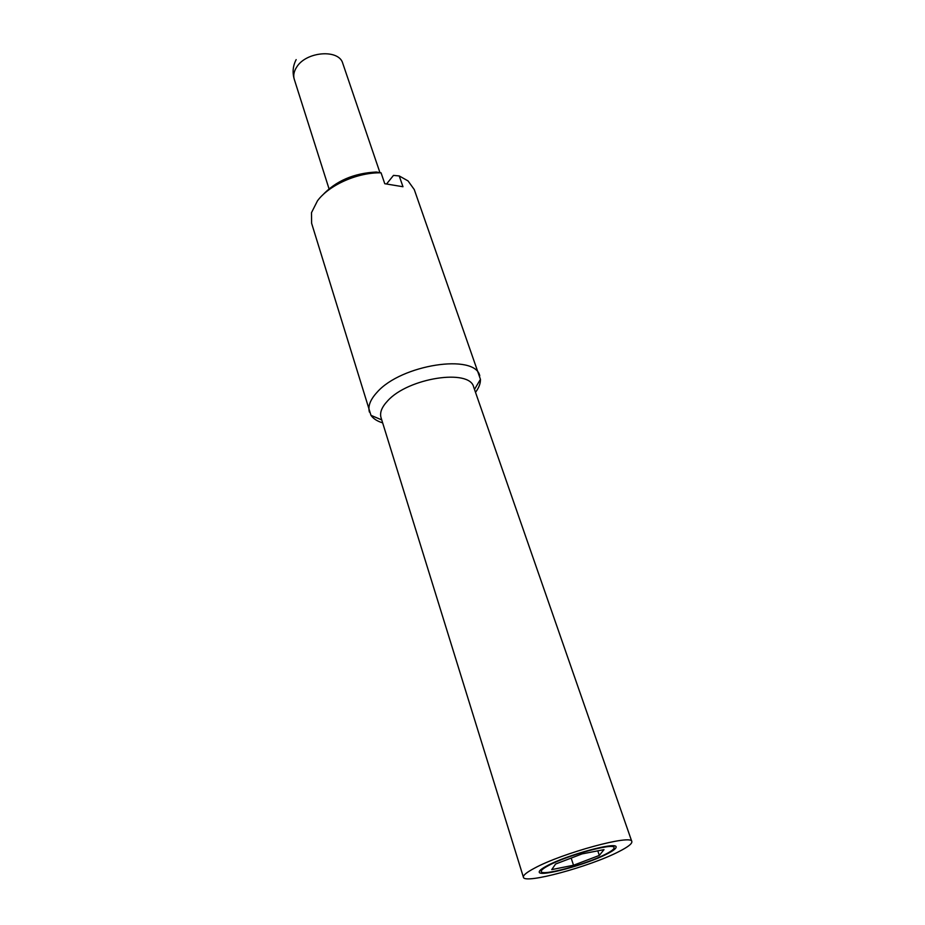 <?xml version="1.0" encoding="UTF-8"?>
<svg xmlns="http://www.w3.org/2000/svg" width="925" height="925" viewBox="0 0 925 925"><rect width="100%" height="100%" fill="white"/><g stroke="black" fill="none" stroke-linecap="round" stroke-linejoin="round"><path stroke-width="1.39" d="M386.743 183.763L393.483 175.392L399.218 175.935L402.976 186.734L384.765 183.717L381.065 172.836L376.278 172.027C353.778 173.172 335.775 180.976 322.258 195.441M475.508 392.339C478.93 387.748 480.572 383.413 480.445 379.331L414.261 189.556L408.052 180.918L399.218 175.935M381.065 172.836C357.802 172.247 329.15 184.942 317.483 200.817L311.494 212.669L311.621 223.307L370.96 415.325C373.284 418.69 377.18 421.21 382.649 422.864M479.774 375.839C475.23 353.281 401.149 364.519 377.076 392.269C370.289 399.623 367.734 406.237 369.433 412.122M631.833 841.565L473.692 387.124C469.912 368.381 407.994 377.874 387.587 400.93C381.782 407.104 379.597 412.654 381.019 417.591L523.411 877.212C524.024 884.531 590.277 866.528 619.022 851.532C627.994 846.976 632.261 843.646 631.833 841.565C632.515 833.945 562.146 853 534.396 868.228C526.614 872.368 522.96 875.362 523.411 877.212M548.86 865.372C543.495 868.205 540.975 870.252 541.275 871.512C541.541 876.461 586.462 864.262 605.678 854.168C611.564 851.15 614.362 848.953 614.073 847.577C614.385 842.502 567.615 855.174 548.86 865.372M607.205 853.868C586.913 864.517 539.553 877.374 539.252 872.159C538.928 870.83 541.587 868.679 547.23 865.696C567.013 854.92 616.443 841.53 616.096 846.895C616.397 848.352 613.437 850.676 607.205 853.868M551.739 869.604L555.578 864.043L582.068 853.902L604.013 849.636L599.319 855.417L573.523 865.245L551.739 869.604M571.176 858.076L573.523 865.245M597.781 850.85L599.319 855.417M296.162 59.616C292.867 65.941 292.254 72.52 294.289 79.342C293.098 75.399 293.919 71.294 296.74 67.016C306.314 51.314 339.128 48.909 342.782 63.397L379.955 172.651M381.736 419.904L370.96 415.325M541.275 871.512L540.732 869.766M614.073 847.577L613.483 845.843M474.49 389.402L480.445 379.331M329.022 188.792L294.289 79.342"/></g></svg>
